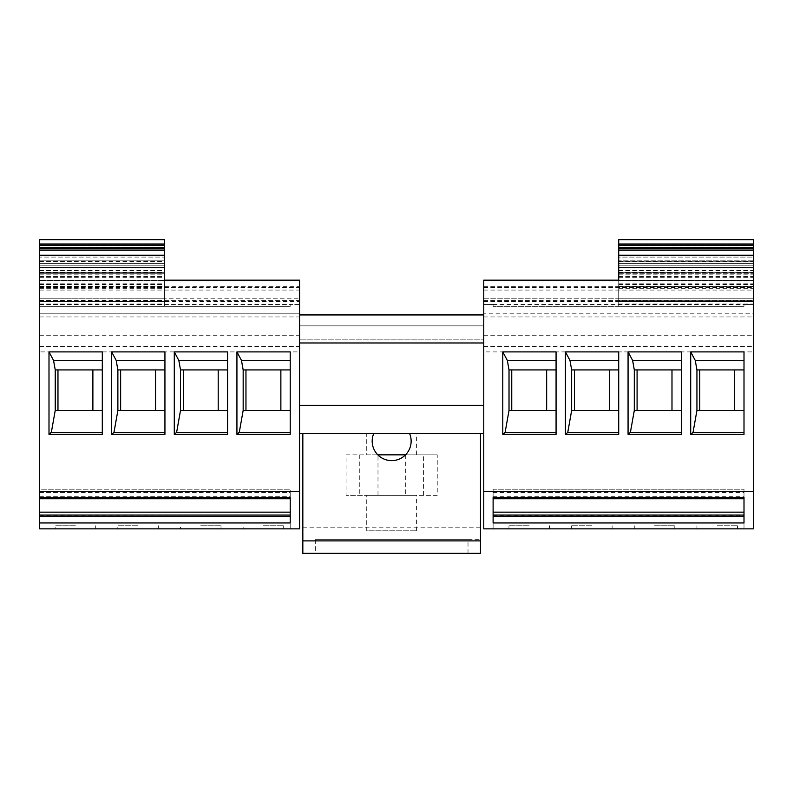 <?xml version="1.0" encoding="UTF-8"?>
<svg xmlns="http://www.w3.org/2000/svg" width="793" height="793" viewBox="0 0 793 793"><rect width="100%" height="100%" fill="white"/><g stroke="black" fill="none" stroke-linecap="round" stroke-linejoin="round"><path stroke-width="0.59" stroke-dasharray="3.96 2.97" d="M57.968 369.915L92.88 369.915L92.88 410.437L57.968 410.437L57.968 369.915L57.968 410.437L92.88 410.437L92.88 369.915L57.968 369.915L57.968 410.437L92.88 410.437L92.88 369.915L55.232 369.915L55.232 410.437L51.337 432.354L48.997 434.386L48.997 351.894L53.547 360.418L102.297 360.418L102.297 434.386L102.297 351.894L111.644 351.894L116.184 360.418L164.934 360.418L164.934 434.386L164.934 351.894L174.282 351.894L178.831 360.418L227.581 360.418L227.581 434.386L227.581 351.894L236.929 351.894L241.468 360.418L290.218 360.418L290.218 351.894L290.218 369.915L290.218 360.418M546.655 369.915L546.655 410.437L511.753 410.437L511.753 369.915L546.655 369.915L511.753 369.915L511.753 410.437L546.655 410.437L546.655 369.915L511.753 369.915L511.753 410.437L546.655 410.437L546.655 369.915L556.071 369.915L556.071 351.894L565.419 351.894L569.969 360.418L618.718 360.418L618.718 351.894L628.066 351.894L632.616 360.418L681.356 360.418L681.356 351.894L690.703 351.894L695.253 360.418L744.003 360.418L744.003 434.386L744.003 351.894L753.35 351.894L753.35 239.645L618.718 239.645L618.718 245.88L753.35 245.88M75.424 525.749L55.163 525.749L75.424 525.749M55.163 528.862L95.685 528.862L55.163 528.862L95.685 528.862L55.163 528.862L55.163 525.749L55.163 528.862M529.209 525.749L508.947 525.749L529.209 525.749M529.209 528.862L508.947 528.862L529.209 528.862M120.635 369.915L155.537 369.915L155.537 410.437L120.635 410.437L120.635 369.915L120.635 410.437L155.537 410.437L155.537 369.915L120.635 369.915L120.635 410.437L155.537 410.437L155.537 369.915L117.879 369.915L117.879 410.437L113.984 432.354L111.644 434.386L111.644 351.894M609.321 369.915L609.321 410.437L574.419 410.437L574.419 369.915L609.321 369.915L574.419 369.915L574.419 410.437L609.321 410.437L609.321 369.915L574.419 369.915L574.419 410.437L609.321 410.437L609.321 369.915L618.718 369.915L618.718 360.418L618.718 410.437L618.718 369.915M138.091 525.749L117.83 525.749L138.091 525.749M117.83 528.862L158.342 528.862L117.83 528.862L158.342 528.862L117.83 528.862L117.83 525.749L117.83 528.862M591.875 525.749L571.614 525.749L591.875 525.749M591.875 528.862L571.614 528.862L591.875 528.862M183.302 369.915L218.204 369.915L218.204 410.437L183.302 410.437L183.302 369.915L183.302 410.437L218.204 410.437L218.204 369.915L183.302 369.915L183.302 410.437L218.204 410.437L218.204 369.915L180.517 369.915L180.517 410.437L176.621 432.354L174.282 434.386L174.282 351.894M671.988 369.915L671.988 410.437L637.086 410.437L637.086 369.915L671.988 369.915L637.086 369.915L637.086 410.437L671.988 410.437L671.988 369.915L637.086 369.915L637.086 410.437L671.988 410.437L671.988 369.915L681.356 369.915L681.356 360.418L681.356 410.437L681.356 369.915M200.748 525.749L221.009 525.749L200.748 525.749M180.497 528.862L221.009 528.862L180.497 528.862L221.009 528.862L180.497 528.862L180.497 525.749L180.497 528.862M654.532 525.749L674.793 525.749L654.532 525.749M654.532 528.862L674.793 528.862L654.532 528.862M245.959 369.915L280.871 369.915L280.871 410.437L245.959 410.437L245.959 369.915L245.959 410.437L280.871 410.437L280.871 369.915L245.959 369.915L245.959 410.437L280.871 410.437L280.871 369.915L243.164 369.915L243.164 410.437L239.268 432.354L236.929 434.386L236.929 351.894M734.655 369.915L734.655 410.437L699.743 410.437L699.743 369.915L734.655 369.915L699.743 369.915L699.743 410.437L734.655 410.437L734.655 369.915L699.743 369.915L699.743 410.437L734.655 410.437L734.655 369.915L744.003 369.915L744.003 360.418M263.415 525.749L283.676 525.749L263.415 525.749M243.164 528.862L283.676 528.862L243.164 528.862L283.676 528.862L243.164 528.862L243.164 525.749L243.164 528.862M717.199 525.749L737.46 525.749L717.199 525.749M717.199 528.862L737.46 528.862L717.199 528.862M366.733 454.845L416.593 454.845L366.733 454.845L366.733 433.365L416.593 433.365L366.733 433.365M377.993 495.357L437.24 495.357L437.24 454.845L405.332 454.845L405.332 495.357L346.075 495.357L377.993 495.357L377.993 455.033M437.24 495.357L405.332 495.357M405.332 454.845L346.075 454.845L346.075 495.357M359.754 454.845L359.754 495.357M346.075 454.845L377.805 454.845M423.571 495.357L423.571 454.845L405.52 454.845M437.24 454.845L423.571 454.845M366.733 495.357L416.593 495.357L366.733 495.357L366.733 530.804L416.593 530.804L366.733 530.804M373.81 433.365L302.837 433.365L373.81 433.365A19.478 19.478 0 0 0 391.663 460.634A19.478 19.478 0 0 0 409.515 433.365L480.479 433.365L480.479 553.355M302.837 433.365L302.837 553.355M409.515 433.365L480.479 433.365M299.566 314.94L299.566 433.365L299.566 342.982L483.77 342.982L483.77 433.365L483.77 314.94L299.566 314.94L299.566 339.87L483.77 339.87L299.566 339.87L299.566 325.844L483.77 325.844L299.566 325.844L483.77 325.844L483.77 314.94L483.77 339.87L483.77 325.844L299.566 325.844L299.566 314.94L483.77 314.94L299.566 314.94L299.566 342.982L483.77 342.982L299.566 342.982L299.566 405.312L483.77 405.312L299.566 405.312L299.566 433.365L483.77 433.365L483.77 528.862L753.35 528.862L753.35 351.894M483.77 314.94L483.77 342.982L483.77 313.82L753.35 313.82M299.566 405.312L483.77 405.312M315.307 539.636L480.479 539.636L468.019 539.636L468.019 553.355L315.307 553.355L315.307 539.636L468.019 539.636M483.77 313.82L483.77 280.167M502.782 351.894L507.332 360.418L509.017 369.915L509.017 410.437L505.121 432.354L502.782 434.386L502.782 351.894L483.77 351.894L483.77 433.365M502.782 434.386L556.071 434.386L556.071 369.915M569.969 360.418L571.654 369.915L571.654 410.437L567.768 432.354L565.419 434.386L565.419 351.894M565.419 434.386L618.718 434.386L618.718 360.418M632.616 360.418L634.301 369.915L634.301 410.437L630.405 432.354L628.066 434.386L628.066 351.894M628.066 434.386L681.356 434.386L681.356 360.418M695.253 360.418L696.938 369.915L696.938 410.437L693.052 432.354L690.703 434.386L690.703 351.894M690.703 434.386L744.003 434.386L744.003 369.915M753.35 491.462L483.77 491.462M483.77 351.894L483.77 342.982M507.332 360.418L556.071 360.418M753.35 244.016L753.35 304.472L753.35 244.016L618.718 244.016L618.718 273.307L618.718 255.227L618.718 260.213L753.35 260.213L753.35 304.472L753.35 255.227L753.35 260.213L618.718 260.213L618.718 261.779L753.35 261.779M696.938 369.915L699.743 369.915M681.356 434.386L681.356 410.437L681.356 434.386M634.301 369.915L637.086 369.915M618.718 434.386L618.718 410.437L618.718 434.386M571.654 369.915L574.419 369.915M556.071 434.386L556.071 410.437L556.071 434.386M509.017 369.915L511.753 369.915M505.121 432.354L556.071 432.354M567.768 432.354L618.718 432.354M630.405 432.354L681.356 432.354M693.052 432.354L744.003 432.354M493.117 497.598L493.117 522.726L493.117 489.231L493.117 498.975L493.117 497.598L744.003 497.598L744.003 489.231L744.003 522.726L744.003 497.598L744.003 498.975L744.003 497.598L493.117 497.598M618.718 280.167L753.35 280.167L618.718 280.167L618.718 273.307L753.35 273.307L618.718 273.307L618.718 280.663L753.35 280.663L483.77 280.663L618.718 280.92L618.718 245.88M618.718 288.702L618.718 306.346L744.003 306.346L744.003 304.472L753.35 304.472L744.003 304.472L753.35 304.472L744.003 304.472L744.003 306.346L744.003 304.472L744.003 306.326L744.003 304.472L753.35 304.472L744.003 304.472L753.35 304.472L744.003 304.472L744.003 306.346L493.117 306.346L744.003 306.326L493.117 306.326L493.117 304.472L483.77 304.472L493.117 304.472L493.117 306.346L493.117 304.472L493.117 306.346L744.003 306.346L618.718 306.346L618.718 288.702L753.35 288.702M483.77 298.237L753.35 298.237L483.77 298.237M483.77 304.472L493.117 304.472L483.77 304.472M483.77 300.606L753.35 300.606M483.77 300.755L753.35 300.755M483.77 286.689L753.35 286.689M493.117 528.862L744.003 528.862L744.003 491.462L744.003 528.862L493.117 528.862L493.117 491.462L493.117 528.862M618.718 261.779L618.718 306.346L618.718 272.683L753.35 272.683L618.718 272.683L618.718 257.101L753.35 257.101L618.718 257.101L618.718 263.643L753.35 263.643L618.718 263.643L618.718 265.209L753.35 265.209L618.718 265.209L618.718 272.683L753.35 272.683M618.718 298.237L753.35 298.237M618.718 301.36L753.35 301.36L618.718 301.36M618.718 286.095L753.35 286.095M618.718 272.683L618.718 265.209L753.35 265.209L618.718 265.209L618.718 244.016M618.718 263.692L753.35 263.692L618.718 263.673M618.718 255.227L753.35 255.227M696.938 410.437L699.743 410.437M734.655 410.437L744.003 410.437M634.301 410.437L637.086 410.437M671.988 410.437L681.356 410.437M571.654 410.437L574.419 410.437M609.321 410.437L618.718 410.437M509.017 410.437L511.753 410.437M546.655 410.437L556.071 410.437M493.117 497.38L493.117 498.747M744.003 522.944L744.003 512.149L493.117 512.149L493.117 522.944M744.003 497.38L744.003 498.747M493.117 491.462L744.003 491.462L493.117 491.462M493.117 496.319L744.003 496.319M493.117 492.265L744.003 492.265M493.117 489.231L744.003 489.231L493.117 489.231M493.117 515.182L744.003 515.182M493.117 514.835L744.003 514.835M493.117 515.371L744.003 515.371M493.117 492.453L744.003 492.453M493.117 496.101L744.003 496.101M39.65 528.862L39.65 491.462L290.218 491.462L290.218 528.862L39.65 528.862L39.65 489.231L39.65 528.862L299.566 528.862L299.566 491.462L39.65 491.462L39.65 351.894L48.997 351.894M48.997 434.386L102.297 434.386L102.297 360.418M111.644 434.386L164.934 434.386L164.934 360.418M174.282 434.386L227.581 434.386L227.581 360.418M236.929 434.386L290.218 434.386L290.218 351.894L299.566 351.894M299.566 491.462L299.566 433.365M39.65 351.894L39.65 313.82L299.566 313.82L299.566 280.167M299.566 342.982L299.566 313.82L39.65 313.82L39.65 255.227L39.65 306.346L290.218 306.326L290.218 304.472L290.218 306.346L39.65 306.326L39.65 301.647L299.566 301.647M164.627 280.92L299.566 280.663L39.65 280.663L164.627 280.663L164.627 255.227L164.627 306.346L290.218 306.346L39.65 306.346L39.65 298.237L299.566 298.237L39.65 298.237L39.65 306.346L39.65 280.167L164.627 280.167L164.627 244.016L39.65 244.016L39.65 273.307L39.65 239.645L164.627 239.645L164.627 280.92L39.65 280.92M164.627 280.167L39.65 280.167L39.65 273.307L39.65 286.689L299.566 286.689M39.65 286.689L39.65 300.755L299.566 300.755M39.65 300.755L299.566 300.606M39.65 300.606L39.65 301.647M299.566 304.472L290.218 304.472L299.566 304.472M39.65 516.114L290.218 516.114L290.218 522.726L290.218 498.747M39.65 515.371L290.218 515.053L290.218 522.944M290.218 516.114L290.218 489.231L39.65 489.231L39.65 498.747L39.65 489.231L290.218 489.231L290.218 497.38L39.65 497.38M39.65 298.237L164.627 298.237L164.627 301.36L39.65 301.36L164.627 301.36L164.627 306.346L39.65 306.346L164.627 306.346L39.65 306.346L39.65 244.016M290.218 434.386L290.218 369.915L290.218 434.386M280.871 369.915L290.218 369.915M241.468 360.418L243.164 369.915M218.204 369.915L227.581 369.915M178.831 360.418L180.517 369.915M155.537 369.915L164.934 369.915M116.184 360.418L117.879 369.915M92.88 369.915L102.297 369.915M53.547 360.418L55.232 369.915M51.337 432.354L102.297 432.354M113.984 432.354L164.934 432.354M176.621 432.354L227.581 432.354M239.268 432.354L290.218 432.354M39.65 273.307L164.627 273.307L39.65 273.307M39.65 512.149L290.218 512.149L290.218 515.371M290.218 528.862L290.218 491.462L39.65 491.462M39.65 496.319L290.218 496.319M39.65 492.265L290.218 492.265M39.65 515.182L290.218 515.182M39.65 514.835L290.218 514.835M39.65 492.453L290.218 492.453M39.65 496.101L290.218 496.101M39.65 255.227L164.627 255.227M39.65 263.692L164.627 263.692L39.65 263.673M39.65 261.779L164.627 261.779M39.65 260.213L164.627 260.213L39.65 260.213M39.65 286.095L164.627 286.095L164.627 288.89L164.627 272.683L39.65 272.683L164.627 272.683L164.627 265.209L39.65 265.209L164.627 265.209L164.627 263.643L39.65 263.643L164.627 263.643L164.627 244.016M39.65 306.346L164.627 306.346L164.627 286.095M39.65 272.683L164.627 272.683L164.627 257.101L39.65 257.101L164.627 257.101L164.627 265.209L39.65 265.209L164.627 265.209L164.627 272.683L39.65 272.683L164.627 272.683L164.627 298.237M39.65 288.702L164.627 288.702L164.627 272.683M164.627 306.346L164.627 288.702M243.164 410.437L245.959 410.437M280.871 410.437L290.218 410.437M180.517 410.437L183.302 410.437M218.204 410.437L227.581 410.437M117.879 410.437L120.635 410.437M155.537 410.437L164.934 410.437M55.232 410.437L57.968 410.437M92.88 410.437L102.297 410.437M302.837 527.176L480.479 527.176M483.77 335.697L753.35 335.697M483.77 346.491L753.35 346.491M483.77 316.942L753.35 316.942M493.117 522.726L744.003 522.726M483.77 290.06L753.35 290.06M493.117 304.542L744.003 304.542M483.77 301.647L753.35 301.647M483.77 287.413L753.35 287.413M618.718 280.92L753.35 280.92M618.718 276.509L753.35 276.509M618.718 261.462L753.35 261.462M618.718 244.264L753.35 244.264M618.718 270.354L753.35 270.354M618.718 272.286L753.35 272.286M618.718 286.64L753.35 286.64M618.718 283.815L753.35 283.815M618.718 277.302L753.35 277.302M618.718 300.289L753.35 300.289M618.718 274.18L753.35 274.18M618.718 247.614L753.35 247.614M618.718 284.667L753.35 284.667M618.718 288.811L753.35 288.811M618.718 304.036L753.35 304.036M618.718 272.435L753.35 272.435M618.718 270.899L753.35 270.899M493.117 516.114L744.003 516.114M39.65 346.491L299.566 346.491M39.65 335.697L299.566 335.697M39.65 316.942L299.566 316.942M39.65 287.413L299.566 287.413M39.65 290.06L299.566 290.06M39.65 304.542L290.218 304.542M39.65 522.726L290.218 522.726M39.65 497.598L290.218 497.598L39.65 497.598M39.65 276.509L164.627 276.509M39.65 304.036L164.627 304.036M39.65 270.899L164.627 270.899M39.65 272.435L164.627 272.435M39.65 288.811L164.627 288.811M39.65 284.667L164.627 284.667M39.65 247.614L164.627 247.614M39.65 274.18L164.627 274.18M39.65 300.289L164.627 300.289M39.65 277.302L164.627 277.302M39.65 283.815L164.627 283.815M39.65 286.64L164.627 286.64M39.65 272.286L164.627 272.286M39.65 270.354L164.627 270.354M39.65 244.264L164.627 244.264M39.65 245.88L164.627 245.88M39.65 261.462L164.627 261.462M95.685 525.749L95.685 528.862L95.685 525.749M508.947 525.749L508.947 528.862L508.947 525.749M549.46 525.749L549.46 528.862L549.46 525.749M158.342 525.749L158.342 528.862L158.342 525.749M571.614 525.749L571.614 528.862L571.614 525.749M612.127 525.749L612.127 528.862L612.127 525.749M221.009 525.749L221.009 528.862L221.009 525.749M634.281 525.749L634.281 528.862L634.281 525.749M674.793 525.749L674.793 528.862L674.793 525.749M283.676 525.749L283.676 528.862L283.676 525.749M696.938 525.749L696.938 528.862L696.938 525.749M737.46 525.749L737.46 528.862L737.46 525.749M416.593 454.845L416.593 433.365M416.593 530.804L416.593 495.357M618.718 284.152L753.35 284.152M618.718 288.89L753.35 288.89M618.718 306.346L744.003 306.346M493.117 498.975L744.003 498.975M39.65 313.82L299.566 313.82M39.65 498.975L290.218 498.975M39.65 288.89L164.627 288.89M39.65 284.152L164.627 284.152"/><path stroke-width="1.19" d="M57.968 410.437L57.968 369.915L92.88 369.915L92.88 410.437L55.232 410.437L55.232 369.915L53.547 360.418L102.297 360.418M511.753 369.915L546.655 369.915L546.655 410.437L511.753 410.437L511.753 369.915L509.017 369.915L507.332 360.418L556.071 360.418M290.218 528.862L39.65 528.862L39.65 522.944L290.218 522.944L290.218 497.38L39.65 497.38L39.65 522.944M120.635 410.437L120.635 369.915L155.537 369.915L155.537 410.437L117.879 410.437L117.879 369.915L116.184 360.418L164.934 360.418M574.419 369.915L609.321 369.915L609.321 410.437L574.419 410.437L574.419 369.915L571.654 369.915L569.969 360.418L565.419 351.894L565.419 434.386L618.718 434.386L618.718 351.894L565.419 351.894M183.302 410.437L183.302 369.915L218.204 369.915L218.204 410.437L180.517 410.437L180.517 369.915L178.831 360.418L227.581 360.418M637.086 369.915L671.988 369.915L671.988 410.437L637.086 410.437L637.086 369.915L634.301 369.915L632.616 360.418L628.066 351.894L628.066 434.386L681.356 434.386L681.356 351.894L628.066 351.894M245.959 410.437L245.959 369.915L280.871 369.915L280.871 410.437L243.164 410.437L243.164 369.915L241.468 360.418L236.929 351.894L236.929 434.386L290.218 434.386L290.218 351.894L236.929 351.894M699.743 369.915L734.655 369.915L734.655 410.437L699.743 410.437L699.743 369.915L696.938 369.915L695.253 360.418L690.703 351.894L690.703 434.386L744.003 434.386L744.003 351.894L690.703 351.894M405.52 454.845L377.993 454.845M409.515 433.365A19.478 19.478 0 0 1 391.663 460.634A19.478 19.478 0 0 1 373.81 433.365M315.307 553.355L302.837 553.355L302.837 433.365M302.837 553.355L480.479 553.355L480.479 433.365M299.566 405.312L299.566 433.365L483.77 433.365L483.77 405.312L299.566 405.312L299.566 314.94L483.77 314.94L483.77 280.167L618.718 280.167L618.718 267.697L753.35 267.697L753.35 491.462L483.77 491.462L483.77 433.365M483.77 405.312L483.77 314.94M483.77 342.982L299.566 342.982M480.479 553.355L468.019 553.355M507.332 360.418L502.782 351.894L556.071 351.894L556.071 434.386L502.782 434.386L505.121 432.354L556.071 432.354M502.782 351.894L502.782 434.386M753.35 244.016L618.718 244.016L618.718 239.645L753.35 239.645L753.35 267.697M753.35 491.462L753.35 528.862L483.77 528.862L483.77 491.462M493.117 522.944L493.117 497.38L744.003 497.38L744.003 522.944L493.117 522.944M618.718 244.016L618.718 255.227L753.35 255.227M618.718 255.227L618.718 267.697M483.77 280.167L618.718 280.167M505.121 432.354L509.017 410.437L509.017 369.915M628.066 434.386L630.405 432.354L634.301 410.437L634.301 369.915M632.616 360.418L681.356 360.418M630.405 432.354L681.356 432.354M690.703 434.386L693.052 432.354L696.938 410.437L696.938 369.915M695.253 360.418L744.003 360.418M693.052 432.354L744.003 432.354M565.419 434.386L567.768 432.354L618.718 432.354M567.768 432.354L571.654 410.437L571.654 369.915M569.969 360.418L618.718 360.418M618.718 248.883L753.35 248.883M618.718 250.241L753.35 250.241M493.117 498.747L493.117 512.149L744.003 512.149L744.003 498.747L493.117 498.747M546.655 369.915L556.071 369.915M546.655 410.437L556.071 410.437M509.017 410.437L511.753 410.437M671.988 410.437L681.356 410.437M634.301 410.437L637.086 410.437M671.988 369.915L681.356 369.915M734.655 410.437L744.003 410.437M696.938 410.437L699.743 410.437M734.655 369.915L744.003 369.915M609.321 369.915L618.718 369.915M609.321 410.437L618.718 410.437M571.654 410.437L574.419 410.437M493.117 515.053L744.003 515.053M53.547 360.418L48.997 351.894L102.297 351.894L102.297 434.386L48.997 434.386L51.337 432.354L102.297 432.354M48.997 351.894L48.997 434.386M116.184 360.418L111.644 351.894L164.934 351.894L164.934 434.386L111.644 434.386L113.984 432.354L164.934 432.354M111.644 351.894L111.644 434.386M178.831 360.418L174.282 351.894L227.581 351.894L227.581 434.386L174.282 434.386L176.621 432.354L227.581 432.354M174.282 351.894L174.282 434.386M39.65 244.016L164.627 244.016L164.627 239.645L39.65 239.645L39.65 497.38M299.566 433.365L299.566 491.462L39.65 491.462M39.65 255.227L164.627 255.227L164.627 280.167L299.566 280.167L299.566 314.94M299.566 491.462L299.566 528.862L39.65 528.862M164.627 280.167L299.566 280.167M176.621 432.354L180.517 410.437M113.984 432.354L117.879 410.437M51.337 432.354L55.232 410.437M236.929 434.386L239.268 432.354L290.218 432.354M239.268 432.354L243.164 410.437M241.468 360.418L290.218 360.418M39.65 498.747L290.218 498.747L290.218 512.149L39.65 512.149M39.65 515.053L290.218 515.053M39.65 250.241L164.627 250.241L164.627 255.227M39.65 248.883L164.627 248.883L164.627 250.241M164.627 244.016L164.627 248.883M180.517 369.915L183.302 369.915M218.204 369.915L227.581 369.915M218.204 410.437L227.581 410.437M117.879 369.915L120.635 369.915M155.537 369.915L164.934 369.915M155.537 410.437L164.934 410.437M55.232 369.915L57.968 369.915M92.88 369.915L102.297 369.915M92.88 410.437L102.297 410.437M243.164 369.915L245.959 369.915M280.871 369.915L290.218 369.915M280.871 410.437L290.218 410.437M302.837 540.885L480.479 540.885M618.718 245.255L753.35 245.255M618.718 247.664L753.35 247.664M493.117 497.38L744.003 497.38M493.117 516.332L744.003 516.332M39.65 267.697L164.627 267.697M39.65 516.332L290.218 516.332M39.65 247.664L164.627 247.664M39.65 245.255L164.627 245.255"/></g></svg>
